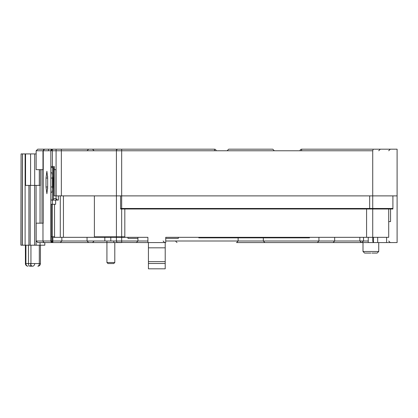 <?xml version="1.0" encoding="UTF-8"?>
<svg xmlns="http://www.w3.org/2000/svg" width="418" height="418" viewBox="0 0 418 418"><rect width="100%" height="100%" fill="white"/><g stroke="black" fill="none" stroke-linecap="round" stroke-linejoin="round"><path stroke-width="0.63" d="M56.064 198.508L57.444 200.081L58.368 200.081L58.368 195.885L58.368 200.081L56.064 200.081L56.064 195.885L56.064 198.508L53.441 198.508L53.217 200.081L51.038 200.081L50.876 198.508L50.876 192.212L50.876 200.081L56.064 200.081M53.441 198.508L53.441 167.555L50.876 167.555L50.876 172.801L50.844 168.799M397.1 149.189L397.1 195.885L397.1 149.189L373.237 149.189L372.731 150.767L121.669 150.767L121.669 195.885L397.1 195.885L397.1 242.576L373.237 242.576L372.731 241.003L372.731 150.767M50.844 166.505L54.298 166.505L54.298 169.651L55.934 169.651L55.934 195.885L121.669 195.885L116.423 195.885L116.423 150.767A1.573 1.573 0 0 1 117.996 149.189L56.09 149.189L56.09 195.885L94.39 195.885L94.39 236.807L124.815 236.807M53.441 200.081L53.666 167.555L54.215 167.555L54.215 195.885L56.09 195.885L56.09 149.189L37.777 149.189M56.09 195.885L56.09 149.189L214.528 149.189A1.573 1.573 0 0 1 216.101 150.767A1.573 1.573 0 0 0 214.528 149.189A1.573 1.573 0 0 1 216.101 150.767A1.573 1.573 0 0 0 214.528 149.189A1.573 1.573 0 0 1 216.101 150.767A1.573 1.573 0 0 0 214.528 149.189L214.528 150.767M44.021 149.189L44.836 149.189L43.582 149.811L43.268 150.767L43.258 169.651L36.152 169.651L36.152 150.767L37.73 149.189M368.248 149.189L383.985 149.189M300.046 150.767A1.573 1.573 0 0 1 301.618 149.189L373.237 149.189M372.365 149.189L380.312 149.189L378.739 150.767M369.669 208.477L120.619 208.477L120.619 195.885L120.619 209L392.904 209L392.904 195.885L392.904 208.477L369.669 208.477L369.669 195.885L369.669 209M43.582 150.767L43.582 149.811L44.836 149.189L48.509 149.189L48.509 150.767L48.509 149.189L56.09 149.189M43.561 149.837L43.258 150.767L43.268 223.165L42.991 223.165M249.786 149.189L228.698 149.189L249.786 149.189M251.673 149.189L228.693 149.189L227.12 150.767M386.608 237.33L386.608 242.576L378.739 242.576L378.739 251.495L362.996 251.495L362.996 242.576L246.531 242.576M388.703 209L388.703 237.33L165.737 237.33L178.329 237.33L178.329 238.38L165.737 238.38M53.744 236.807L53.744 237.33L147.899 237.33L127.965 237.33L127.965 238.38L137.93 238.38M165.737 237.33L165.737 242.576L147.899 242.576L147.899 237.33M124.815 209L124.815 237.33M366.581 237.33L366.581 209M116.423 149.189L116.423 150.767L116.423 149.189L52.417 149.189A1.573 1.573 0 0 0 50.844 150.767L52.417 149.189A1.573 1.573 0 0 0 50.844 150.767L50.844 241.003A1.573 1.573 0 0 0 52.417 242.576L117.996 242.576L114.793 242.576L114.793 262.514L106.924 262.514L106.924 241.003M60.286 237.33L60.286 195.885M54.549 204.277L54.549 236.807L50.844 236.807L51.367 236.807L51.367 204.277M50.844 204.277L55.641 204.277L55.641 200.081M52.057 192.223L52.715 186.966L52.715 178.047L52.041 172.791M53.666 167.555L54.215 167.555M53.441 169.128L54.215 169.128M44.836 149.189L52.417 149.189L52.417 150.767L121.669 150.767L121.669 149.189M52.417 242.576L52.417 241.003L50.844 241.003L52.417 242.576L44.569 242.576M36.152 241.003L37.73 242.576L44.548 242.576C44.188 242.983 42.26 240.674 42.976 241.003L42.976 223.165L36.152 223.165L36.152 241.003L50.844 241.003L50.844 150.767L52.417 150.767L52.417 241.003L116.423 241.003A1.573 1.573 0 0 0 117.996 242.576L52.856 242.576A1.573 1.547 90 0 1 51.33 241.28L52.856 241.003L94.123 241.003L92.55 242.576M42.976 223.165L43.268 223.165M47.626 188.962L47.568 186.966L46.006 186.966L46.9 193.727L47.662 186.966L47.662 178.047L46.884 171.265L46.006 178.047L47.568 178.047L47.626 176.056M46.006 186.966L46.006 178.047M386.608 242.576L397.1 242.576L397.1 195.885L372.731 195.885M147.899 242.576L117.369 242.445M345.592 242.576L361.424 242.576L345.592 242.576M44.021 242.576L47.694 242.576M165.737 241.003L238.135 241.003L236.562 242.576L264.892 242.576L263.319 241.003L368.248 241.003M251.772 242.576L250.727 242.576M318.929 237.33L318.929 241.003L317.356 242.576L345.686 242.576M61.859 237.33L61.859 241.003L60.286 242.576L88.616 242.576L87.043 241.003L87.043 237.33M75.496 242.576L74.451 242.576M259.646 242.576L378.739 242.576M116.423 195.885L116.423 241.003A1.573 1.573 0 0 0 117.996 242.576L121.669 242.576L121.669 241.003L147.899 241.003M390.543 209L390.543 221.592L388.703 221.592M377.689 242.576L377.689 237.33M373.493 242.576L373.493 237.33M368.248 237.33L368.248 242.576M148.427 242.576L148.427 268.811L165.214 268.811L165.214 242.576M121.669 195.885L121.669 241.003L94.123 241.003M370.855 253.068L369.82 253.068M50.844 223.165L51.367 223.165M198.79 237.33L198.79 237.852L309.487 237.852L309.487 237.33M42.014 169.651L42.014 223.165M40.05 242.576L40.05 245.199L44.81 245.199L44.81 242.576M40.05 223.165L40.05 185.393M36.073 245.199L36.073 185.393M34.616 245.199L34.616 185.393M30.206 185.393L30.206 245.199M28.91 245.199L28.91 185.393M36.152 153.913L25.111 153.913L25.106 245.199L30.948 245.199L30.948 263.559L39.308 263.559L39.308 245.199L40.436 245.199L40.436 263.559L34.694 263.559A2.623 2.074 -90 0 1 32.625 266.182L29.918 266.182A2.623 1.029 90 0 0 30.948 263.559L28.455 263.559L28.455 245.199M21.072 245.199L21.072 153.913L20.905 245.199L25.106 245.199M25.106 153.913L21.072 153.913M22.441 245.199L22.441 153.913M25.393 153.913L25.393 185.393L40.436 185.393L40.436 169.651M39.308 245.199L30.948 245.199M28.016 266.182A2.623 2.461 -90 0 1 25.555 263.559L25.393 263.559A2.623 2.623 0 0 0 28.016 266.182A2.623 2.095 90 0 1 25.916 263.559L28.455 263.559A2.623 1.463 -90 0 0 29.918 266.182L32.625 266.182A2.623 2.043 -90 0 1 30.582 263.559L25.555 263.559L25.555 245.199M114.793 262.514L113.748 263.559L107.975 263.559L106.924 262.514M61.336 149.189L61.336 195.885L61.336 149.189M301.618 149.189L301.618 150.767M50.844 150.767L36.152 150.767M52.856 236.807L52.856 242.576M63.437 195.885L63.437 237.33M51.309 236.807L51.309 241.045M50.844 241.003L51.309 241.003M165.214 247.822L148.427 247.822M148.427 261.631L165.214 261.631M165.214 263.486L148.427 263.486M238.135 237.852L238.135 241.003L263.319 241.003L263.319 237.852M113.8 241.003L113.8 242.576M110.796 241.003L110.796 237.33M371.915 253.068L377.161 253.068L378.739 251.495M50.844 186.966L52.715 186.966M52.715 178.047L50.844 178.047M25.555 185.393L25.555 153.913M30.582 185.393L30.582 153.913M39.308 185.393L39.308 169.651M34.694 185.393L34.694 153.913M40.436 263.559L40.431 263.559A2.623 2.623 0 0 1 37.813 266.182A2.623 1.494 -90 0 0 39.308 263.559M25.555 263.559L25.916 263.559L25.916 245.199M25.393 245.199L25.42 263.559M388.703 150.767L390.281 149.189M87.043 150.767L88.616 149.189M44.548 149.189L42.976 150.767L42.976 169.651M94.123 150.767L92.55 149.189M274.339 150.767L272.761 149.189L250.727 149.189M361.951 242.576L363.524 241.003L363.524 237.33M388.703 241.003L390.281 242.576M334.666 237.33L334.666 241.003L333.094 242.576M359.851 237.33L359.851 241.003L361.424 242.576M137.93 237.33L137.93 241.003L136.357 242.576M163.114 241.003L164.687 242.576M175.445 241.003L177.018 242.576M104.829 241.003L104.829 237.33M370.87 253.068L364.574 253.068L370.87 253.068M362.996 251.495L364.574 253.068M50.844 192.212L52.078 192.212M50.844 172.801L52.078 172.801M22.515 153.913L22.515 245.199"/></g></svg>
